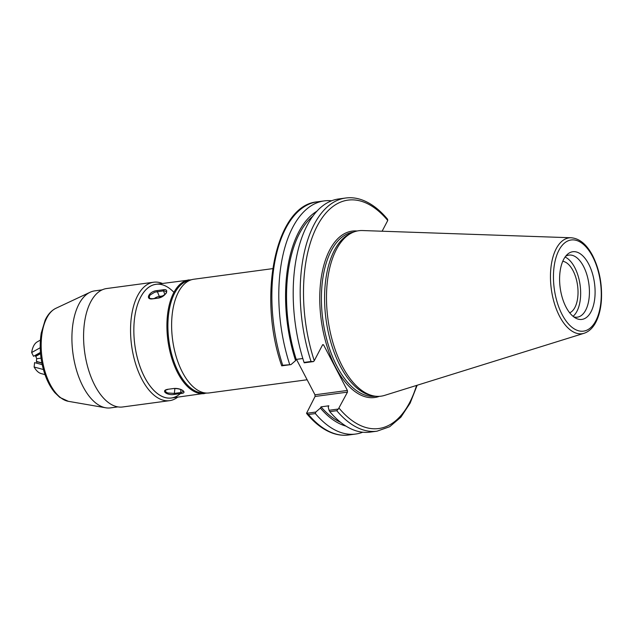 <?xml version="1.0" encoding="UTF-8"?>
<svg xmlns="http://www.w3.org/2000/svg" width="633" height="633" viewBox="0 0 633 633"><rect width="100%" height="100%" fill="white"/><g stroke="black" fill="none" stroke-linecap="round" stroke-linejoin="round"><path stroke-width="0.95" d="M562.761 261.294A26.254 13.309 -97.7 0 1 577.573 285.538A26.254 13.309 -97.7 0 1 569.684 312.829M307.124 379.768L209.08 392.943A57.366 29.086 -97.7 0 1 172.619 339.968A57.366 29.086 -97.7 0 1 193.801 279.24L272.712 268.629M382.118 231.219L387.752 220.466L387.57 219.232C379.341 209.381 370.59 202.853 361.308 199.656C356.055 197.884 350.856 197.338 345.697 198.018A117.627 59.637 82.3 0 0 311.04 361.475L313.541 361.57L314.261 360.723L322.672 344.661L323.55 344.827L347.398 390.45L314.989 394.802L315.068 396.472L347.485 392.12L347.398 390.45M347.485 392.12L338.346 409.029L329.041 410.279L328.218 407.027L328.859 405.8L321.034 406.853L320.393 408.071L315.772 412.059L306.522 413.309L315.068 396.472M584.101 333.274L384.571 395.396A83.477 42.324 -97.7 0 1 374.261 396.036L371.943 395.633A82.757 41.96 -97.7 0 1 326.027 319.349A82.757 41.96 -97.7 0 1 350.168 233.64L352.304 232.643A83.477 42.324 -97.7 0 1 362.416 230.539L571.267 237.771A48.361 24.521 82.3 0 0 551.303 289.067A48.361 24.521 82.3 0 0 584.101 333.274C589.307 331.51 593.43 327.411 596.476 320.971C599.103 315.392 600.725 308.762 601.35 301.079C602.387 284.565 599.491 269.429 592.654 255.677C586.775 244.496 579.646 238.522 571.267 237.771M281.717 365.85L282.714 365.281A117.627 59.637 -97.7 0 1 317.37 201.824C275.561 204.981 257.346 296.22 281.709 365.834L290.966 364.608L282.714 365.281M311.04 361.475L304.046 362.416L304.228 362.82L313.541 361.57M290.966 364.608L295.587 360.62L296.228 359.394L302.819 358.507M314.989 394.802L296.458 359.362M308.445 414.504L306.839 413.768C315.06 423.604 323.795 430.124 333.061 433.336C338.331 435.116 343.545 435.662 348.704 434.982A117.627 59.637 -97.7 0 1 308.445 414.504L315.376 413.578L315.772 412.059M338.346 409.029L336.772 410.698A117.627 59.637 82.3 0 0 377.039 431.176L389.691 426.721L400.871 417.194L410.129 403.158L417.163 385.252M377.039 431.176L370.044 432.117A117.627 59.637 -97.7 0 1 329.777 411.64L336.772 410.698M329.041 410.279L329.777 411.64M591.032 311.745A34.15 17.313 -97.7 0 1 575.801 318.185A34.15 17.313 -97.7 0 1 560.189 287.873A34.15 17.313 -97.7 0 1 567.247 254.513A34.15 17.313 -97.7 0 1 590.423 267.783A34.15 17.313 -97.7 0 1 591.032 311.745M374.261 396.036A83.477 42.324 -97.7 0 1 327.949 319.087A83.477 42.324 -97.7 0 1 352.304 232.643M322.514 344.961L323.55 344.827M362.725 432.212A117.627 59.637 -97.7 0 1 355.643 434.048A117.627 59.637 -97.7 0 1 315.376 413.578M304.046 362.416A117.627 59.637 -97.7 0 1 338.702 198.96L345.697 198.018M289.645 364.355A117.627 59.637 -97.7 0 1 324.302 200.89A117.627 59.637 -97.7 0 1 331.621 200.796M345.942 426.104A110.957 56.25 -97.7 0 1 320.393 408.071M296.228 359.394A109.098 55.308 -97.7 0 1 312.979 216.075M340.712 422.393A109.098 55.308 -97.7 0 1 321.034 406.853M295.587 360.62A110.957 56.25 -97.7 0 1 317.046 211.121M565.593 256.341A31.31 15.872 -97.7 0 1 568.98 255.099A31.31 15.872 -97.7 0 1 586.854 274.635A31.31 15.872 -97.7 0 1 585.699 310.138A31.31 15.872 -97.7 0 1 577.32 317.165A31.31 15.872 -97.7 0 1 573.735 316.864M565.071 257.053A31.31 15.872 -97.7 0 1 579.25 280.284A31.31 15.872 -97.7 0 1 576.932 311.317A31.31 15.872 -97.7 0 1 573.039 316.31M162.388 283.457A59.755 30.297 82.3 0 0 153.661 282.223A59.755 30.297 82.3 0 0 135.335 362.931A59.755 30.297 82.3 0 0 169.581 400.665A59.755 30.297 82.3 0 0 177.667 397.168M173.948 292.383A57.366 29.086 82.3 0 0 134.061 337.167A57.366 29.086 82.3 0 0 180.342 393.599M153.661 282.223L106.7 288.529A59.755 30.297 82.3 0 0 88.367 369.245A59.755 30.297 82.3 0 0 122.62 406.979L169.581 400.665M102.158 289.867L94.752 290.864A59.035 29.933 82.3 0 0 90.171 292.224A59.035 29.933 82.3 0 0 76.64 370.606A59.035 29.933 82.3 0 0 105.703 407.787A59.035 29.933 82.3 0 0 110.474 407.889L117.888 406.892M206.73 393.069L171.306 398.022A57.366 29.086 -97.7 0 1 135.454 349.052A57.366 29.086 -97.7 0 1 156.027 284.312L191.498 279.739M152.308 298.903C144.625 299.781 149.499 291.053 156.937 290.626L163.069 289.803C170.404 288.237 165.529 296.964 158.432 298.08L152.782 298.839M174.692 394.359C167.46 395.894 160.157 390.569 167.777 389.303L173.909 388.48C181.054 387.752 188.357 393.085 180.816 393.536L174.692 394.359L174.36 393.402L181.426 392.42L183.348 391.257C184.48 392.064 181.782 388.353 174.115 388.567L173.909 388.48M158.891 298.008L158.646 297.874C164.936 294.946 167.476 292.865 166.265 291.623L164.018 290.776L154.808 292.169L150.148 294.986L149.348 296.41L149.451 297.787C149.19 298.317 150.211 298.618 152.521 298.697L158.432 298.08M163.274 295.888L159.318 296.418A5.974 2.888 -26.6 0 0 154.381 298.452M168.172 389.255L167.998 389.39C165.751 390.031 164.873 390.49 165.34 390.79L166.162 392.231L167.729 392.974L174.36 393.402L174.89 388.496M40.211 347.739L31.65 352.549C32.536 347.137 34.38 343.584 37.205 341.883L40.393 340.087M41.841 362.859L36.382 361.388L36.674 358.729L41.05 358.143L36.674 358.729L35.519 355.176M40.441 352.415L33.525 356.3L31.65 352.549M40.544 353.657L35.543 356.466M40.504 353.277L35.867 355.881M43.408 369.522L34.127 367.021C36.192 370.637 38.502 372.821 41.05 373.557L45.006 374.625M34.127 367.021L34.609 362.614L42.213 364.663M36.714 363.184L36.872 361.744L36.382 361.388M41.889 363.097L36.872 361.744M357.099 231.013A83.952 42.561 82.3 0 0 321.224 319.989A83.952 42.561 82.3 0 0 379.325 396.345M375.432 396.211A82.757 41.96 -97.7 0 1 322.846 319.776A82.757 41.96 -97.7 0 1 353.388 232.169M416.569 385.434A115.238 58.426 -97.7 0 1 339.066 408.174M314.261 360.723A115.238 58.426 -97.7 0 1 317.228 225.981A115.238 58.426 -97.7 0 1 387.752 220.466M592.575 256.507A45.995 23.318 -97.7 0 1 585.699 330.632A45.995 23.318 -97.7 0 1 553.772 269.563A45.995 23.318 -97.7 0 1 592.575 256.507M90.171 292.224L55.87 308.311A47.515 24.094 82.3 0 0 44.975 371.397A47.515 24.094 82.3 0 0 68.372 401.322L105.703 407.787M204.388 393.576A57.366 29.086 -97.7 0 1 168.528 344.605A57.366 29.086 -97.7 0 1 189.101 279.873M204.412 392.84A56.646 28.722 -97.7 0 1 169.494 344.423A56.646 28.722 -97.7 0 1 189.322 280.569M164.889 294.487L163.069 289.803M159.318 296.418L156.937 290.626M180.809 389.54L180.816 393.536M174.289 388.44L167.777 389.303M355.643 434.048L348.704 434.982M324.302 200.89L317.37 201.824M68.372 401.322L59.771 397.374L54.881 392.697C50.189 387.103 46.51 379.895 43.859 371.073C40.116 358.128 39.246 345.452 41.248 333.069L45.141 320.195C47.768 314.514 51.344 310.558 55.87 308.311"/></g></svg>
